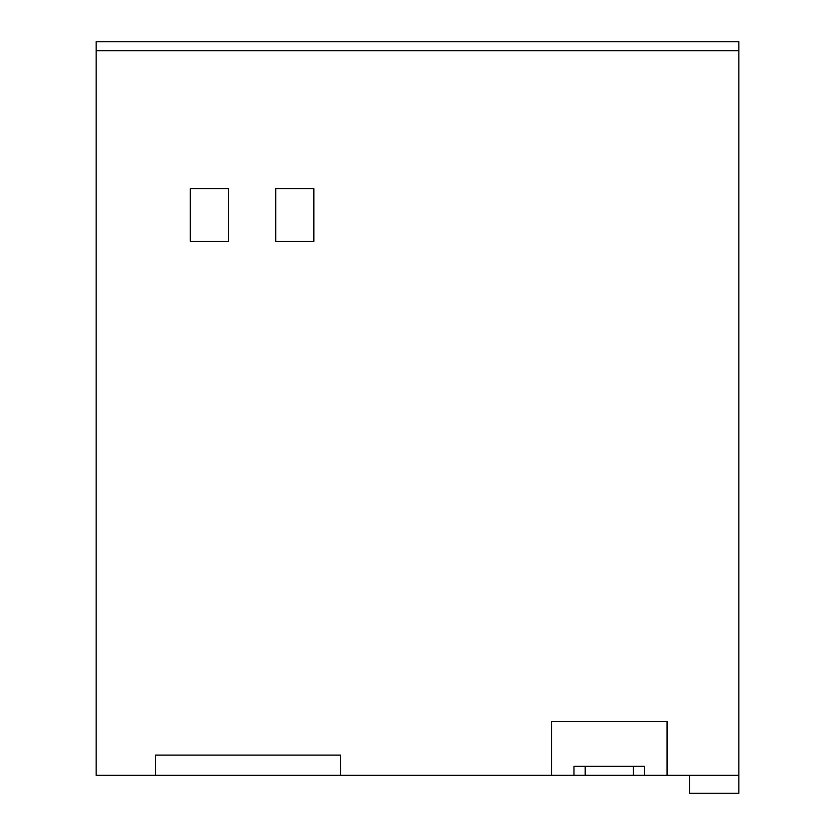 <?xml version="1.0" encoding="UTF-8"?>
<svg xmlns="http://www.w3.org/2000/svg" width="835" height="835" viewBox="0 0 835 835"><rect width="100%" height="100%" fill="white"/><g stroke="black" fill="none" stroke-linecap="round" stroke-linejoin="round"><path stroke-width="1.25" d="M228.393 241.398L228.393 188.689L190.255 188.689L190.255 241.398L228.393 241.398M313.856 241.398L313.856 188.689L275.727 188.689L275.727 241.398L313.856 241.398M667.061 775.308L667.061 721.461L551.538 721.461L551.538 775.308L738.85 775.308L738.85 50.726L96.15 50.726L96.15 775.308L551.538 775.308M340.67 775.308L340.67 755.111L155.592 755.111L155.592 775.308M585.189 775.308L585.189 766.332L633.421 766.332L633.421 775.308M96.15 50.726L96.15 41.75L738.85 41.75L738.85 50.726M689.501 775.308L689.501 793.25L738.85 793.25L738.85 775.308M585.189 766.332L573.969 766.332L573.969 775.308M633.421 766.332L644.63 766.332L644.63 775.308"/></g></svg>
